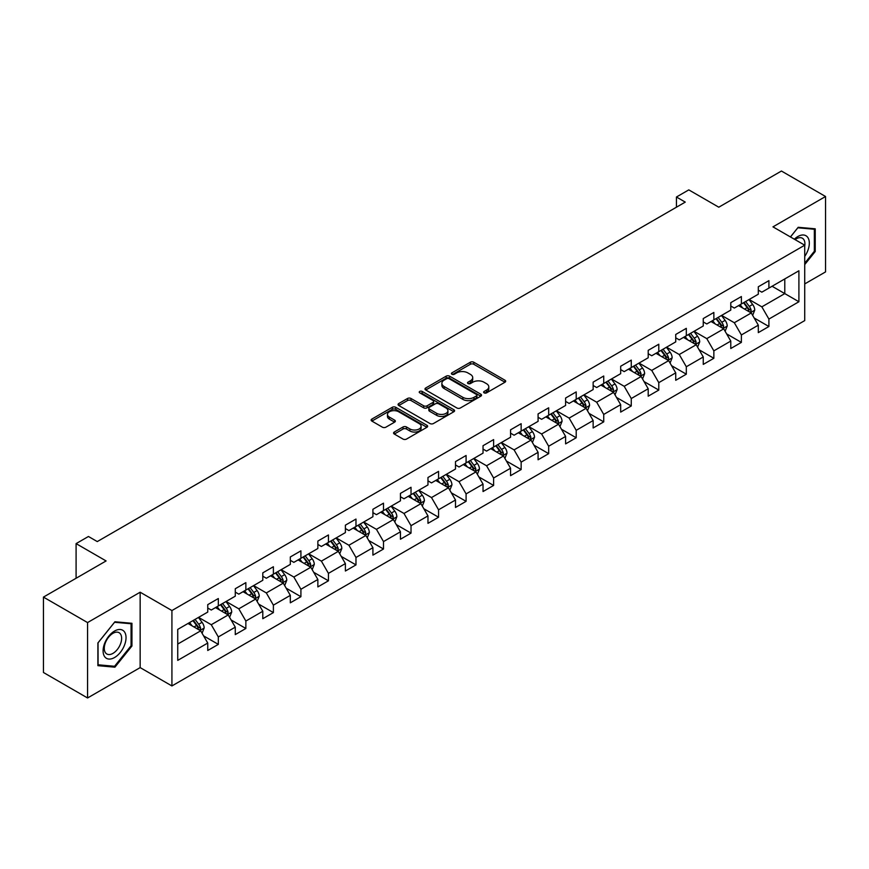 <?xml version="1.0" encoding="UTF-8"?>
<svg xmlns="http://www.w3.org/2000/svg" width="869" height="869" viewBox="0 0 869 869"><rect width="100%" height="100%" fill="white"/><g stroke="black" fill="none" stroke-linecap="round" stroke-linejoin="round"><path stroke-width="1.3" d="M484.142 392.864A1.716 0.988 0 0 0 486.564 392.864L504.965 382.23A2.455 1.412 0 0 0 505.682 381.23A2.455 1.412 0 0 0 504.965 380.231L473.79 362.232A2.455 1.412 0 0 0 470.325 362.232L451.923 372.855A1.716 0.988 0 0 0 451.413 373.561A1.716 0.988 0 0 0 451.923 374.257A1.716 0.988 0 0 0 454.346 374.257L456.725 372.888A7.843 4.53 0 0 1 467.815 372.888L470.411 374.387A7.843 4.53 0 0 1 472.703 377.581A7.843 4.53 0 0 1 470.411 380.785L468.033 382.154A1.716 0.988 0 0 0 467.522 382.86A1.716 0.988 0 0 0 468.033 383.555A1.716 0.988 0 0 0 470.455 383.555L472.834 382.186A7.843 4.53 0 0 1 483.924 382.186L486.521 383.685A7.843 4.53 0 0 1 488.812 386.879A7.843 4.53 0 0 1 486.521 390.083L484.142 391.463A1.716 0.988 0 0 0 483.631 392.158A1.716 0.988 0 0 0 484.142 392.864L484.142 391.463M394.287 432.034A2.455 1.412 0 0 0 393.559 433.034A2.455 1.412 0 0 0 394.287 434.033L403.031 439.084A2.455 1.412 0 0 0 406.496 439.084L426.929 427.287A2.455 1.412 0 0 0 427.646 426.288A2.455 1.412 0 0 0 426.929 425.289L395.753 407.289A2.455 1.412 0 0 0 392.288 407.289L371.856 419.086A2.455 1.412 0 0 0 371.128 420.085A2.455 1.412 0 0 0 371.856 421.085L382.414 427.19A2.455 1.412 0 0 0 385.879 427.19L394.624 422.138A2.455 1.412 0 0 0 395.341 421.139A2.455 1.412 0 0 0 394.624 420.14L389.388 417.109A6.55 3.78 0 0 1 387.465 414.437A6.55 3.78 0 0 1 391.517 410.939A6.55 3.78 0 0 1 398.654 411.765L419.184 423.616A6.55 3.78 0 0 1 421.096 426.288A6.55 3.78 0 0 1 417.055 429.786A6.55 3.78 0 0 1 409.918 428.96L406.496 426.983A2.455 1.412 0 0 0 403.031 426.983L394.287 432.034L394.287 434.033M804.727 283.924L825.55 271.899L825.55 196.503L781.437 171.03L718.782 207.202L688.791 189.876L676.44 197.013L685.261 202.108L97.274 541.583L88.453 536.488L76.092 543.614L76.092 578.254M87.563 622.573L87.563 697.97L140.159 667.609L140.159 592.213L87.563 622.573L43.45 597.101L106.094 560.939L76.092 543.614M140.159 592.213L171.921 610.549L804.727 245.199L804.727 320.596L171.921 685.945L171.921 610.549M825.55 196.503L772.965 226.863L804.727 245.199M456.898 407.985A2.455 1.412 0 0 0 460.364 407.985L480.807 396.188A2.455 1.412 0 0 0 481.524 395.189A2.455 1.412 0 0 0 480.807 394.189L449.621 376.179A2.455 1.412 0 0 0 446.155 376.179L425.723 387.987A2.455 1.412 0 0 0 425.006 388.986A2.455 1.412 0 0 0 425.723 389.985L456.898 407.985M420.433 393.233A1.716 0.988 0 0 1 422.171 393.472L422.171 391.43L453.868 409.733A2.455 1.412 0 0 1 454.585 410.733A2.455 1.412 0 0 1 453.868 411.732L433.425 423.54A2.455 1.412 0 0 1 429.959 423.54L398.784 405.53L398.784 403.531A2.455 1.412 0 0 0 398.067 404.53A2.455 1.412 0 0 0 398.784 405.53M398.784 403.531L407.528 398.48A2.455 1.412 0 0 1 410.994 398.48L423.637 405.78A2.455 1.412 0 0 0 427.103 405.78L432.914 402.434A2.455 1.412 0 0 0 433.631 401.435A2.455 1.412 0 0 0 432.914 400.435L419.749 392.831A1.716 0.988 0 0 1 419.238 392.136A1.716 0.988 0 0 1 420.303 391.224A1.716 0.988 0 0 1 422.171 391.43M87.563 697.97L43.45 672.497L43.45 597.101M203.596 635.869L218.325 644.374L218.325 636.944L235.271 627.157L235.271 634.598L245.862 628.483L245.862 621.042L262.796 611.265L262.796 618.706L273.387 612.591L273.387 605.15L290.322 595.374L290.322 602.814L300.913 596.699L300.913 589.258L317.858 579.482L317.858 586.912L328.439 580.807L328.439 573.366L345.384 563.59L345.384 571.02L355.975 564.904L355.975 557.474L372.91 547.687L372.91 555.128L383.501 549.012L383.501 541.583L400.446 531.795L400.446 539.236L411.026 533.121L411.026 525.68L427.972 515.904L427.972 523.344L438.563 517.229L438.563 509.788L455.497 500.012L455.497 507.453L466.088 501.337L466.088 493.896L483.034 484.12L483.034 491.55L493.614 485.445L493.614 478.004L510.559 468.228L510.559 475.658L521.15 469.542L521.15 462.112L538.085 452.325L538.085 459.766L548.676 453.651L548.676 446.221L565.61 436.434L565.61 443.874L576.201 437.759L576.201 430.318L593.147 420.542L593.147 427.982L603.727 421.867L603.727 414.426L620.672 404.65L620.672 412.091L631.263 405.975L631.263 398.534L648.198 388.758L648.198 396.188L658.789 390.083L658.789 382.642L675.734 372.866L675.734 380.296L686.314 374.191L686.314 366.751L703.26 356.963L703.26 364.404L713.851 358.289L713.851 350.859L730.786 341.072L730.786 348.512L741.376 342.397L741.376 334.956L758.311 325.18L758.311 332.621L768.902 326.505L768.902 319.064L798.904 301.749L798.904 270.78L784.783 278.927L784.783 293.603L798.904 301.749M218.325 644.374L207.745 650.49L207.745 643.049L177.743 660.375L177.743 629.395L207.745 612.08L207.745 604.639L218.325 598.535L218.325 605.965L235.271 596.188L235.271 588.747L245.862 582.632L245.862 590.073L262.796 580.296L262.796 572.856L273.387 566.74L273.387 574.181L290.322 564.405L290.322 556.964L300.913 550.848L300.913 558.289L317.858 548.502L317.858 541.072L328.439 534.956L328.439 542.397L345.384 532.61L345.384 525.169L355.975 519.065L355.975 526.495L372.91 516.718L372.91 509.277L383.501 503.173L383.501 510.603L400.446 500.826L400.446 493.386L411.026 487.27L411.026 494.711L427.972 484.935L427.972 477.494L438.563 471.378L438.563 478.819L455.497 469.043L455.497 461.602L466.088 455.486L466.088 462.927L483.034 453.14L483.034 445.71L493.614 439.595L493.614 447.035L510.559 437.248L510.559 429.818L521.15 423.703L521.15 431.133L538.085 421.356L538.085 413.916L548.676 407.811L548.676 415.241L565.61 405.465L565.61 398.024L576.201 391.908L576.201 399.349L593.147 389.573L593.147 382.132L603.727 376.016L603.727 383.457L620.672 373.681L620.672 366.24L631.263 360.124L631.263 367.565L648.198 357.778L648.198 350.348L658.789 344.233L658.789 351.673L675.734 341.886L675.734 334.456L686.314 328.341L686.314 335.771L703.26 325.994L703.26 318.554L713.851 312.449L713.851 319.879L730.786 310.103L730.786 302.662L741.376 296.546L741.376 303.987L758.311 294.211L758.311 286.77L768.902 280.654L768.902 288.095L798.904 270.78M215.501 607.594L228.21 614.937L211.265 624.713L198.566 617.381M207.745 608.007L211.265 610.038L218.325 605.965M211.265 624.713L218.325 636.944M228.21 614.937L235.271 627.157M243.038 591.702L255.736 599.034L238.801 608.821L226.092 601.489M235.271 592.115L238.801 594.146L245.862 590.073M238.801 608.821L245.862 621.042M255.736 599.034L262.796 611.265M270.563 575.81L283.272 583.142L266.327 592.93L253.618 585.587M262.796 576.223L266.327 578.254L273.387 574.181M266.327 592.93L273.387 605.15M283.272 583.142L290.322 595.374M298.089 559.918L310.798 567.251L293.852 577.038L281.154 569.695M290.322 560.32L293.852 562.362L300.913 558.289M293.852 577.038L300.913 589.258M310.798 567.251L317.858 579.482M325.625 544.027L338.323 551.359L321.389 561.135L308.68 553.803M317.858 544.428L321.389 546.471L328.439 542.397M321.389 561.135L328.439 573.366M338.323 551.359L345.384 563.59M353.151 528.135L365.86 535.467L348.914 545.243L336.205 537.911M345.384 528.537L348.914 530.579L355.975 526.495M348.914 545.243L355.975 557.474M365.86 535.467L372.91 547.687M380.676 512.232L393.385 519.575L376.44 529.351L363.742 522.019M372.91 512.645L376.44 514.676L383.501 510.603M376.44 529.351L383.501 541.583M393.385 519.575L400.446 531.795M408.202 496.34L420.911 503.683L403.976 513.46L391.267 506.127M400.446 496.753L403.976 498.784L411.026 494.711M403.976 513.46L411.026 525.68M420.911 503.683L427.972 515.904M435.738 480.448L448.437 487.781L431.502 497.568L418.793 490.225M427.972 480.861L431.502 482.892L438.563 478.819M431.502 497.568L438.563 509.788M448.437 487.781L455.497 500.012M463.264 464.557L475.973 471.889L459.028 481.676L446.318 474.333M455.497 464.958L459.028 467.001L466.088 462.927M459.028 481.676L466.088 493.896M475.973 471.889L483.034 484.12M490.789 448.665L503.499 455.997L486.553 465.773L473.855 458.441M483.034 449.067L486.553 451.109L493.614 447.035M486.553 465.773L493.614 478.004M503.499 455.997L510.559 468.228M518.326 432.773L531.024 440.105L514.09 449.881L501.38 442.549M510.559 433.175L514.09 435.217L521.15 431.133M514.09 449.881L521.15 462.112M531.024 440.105L538.085 452.325M545.851 416.87L558.561 424.213L541.615 433.989L528.906 426.657M538.085 417.283L541.615 419.314L548.676 415.241M541.615 433.989L548.676 446.221M558.561 424.213L565.61 436.434M573.377 400.978L586.086 408.321L569.141 418.098L556.442 410.765M565.61 401.391L569.141 403.422L576.201 399.349M569.141 418.098L576.201 430.318M586.086 408.321L593.147 420.542M600.903 385.086L613.612 392.419L596.677 402.206L583.968 394.863M593.147 385.499L596.677 387.531L603.727 383.457M596.677 402.206L603.727 414.426M613.612 392.419L620.672 404.65M628.439 369.195L641.137 376.527L624.203 386.314L611.494 378.971M620.672 369.597L624.203 371.639L631.263 367.565M624.203 386.314L631.263 398.534M641.137 376.527L648.198 388.758M655.965 353.303L668.674 360.635L651.728 370.411L639.019 363.079M648.198 353.705L651.728 355.747L658.789 351.673M651.728 370.411L658.789 382.642M668.674 360.635L675.734 372.866M683.49 337.411L696.199 344.743L679.254 354.519L666.556 347.187M675.734 337.813L679.254 339.855L686.314 335.771M679.254 354.519L686.314 366.751M696.199 344.743L703.26 356.963M711.027 321.508L723.725 328.851L706.79 338.628L694.081 331.295M703.26 321.921L706.79 323.963L713.851 319.879M706.79 338.628L713.851 350.859M723.725 328.851L730.786 341.072M738.552 305.616L751.261 312.959L734.316 322.736L721.607 315.404M730.786 306.029L734.316 308.06L741.376 303.987M734.316 322.736L741.376 334.956M751.261 312.959L758.311 325.18M772.085 286.259L784.783 293.603L761.841 306.844L749.143 299.501M758.311 290.137L761.841 292.169L768.902 288.095M761.841 306.844L768.902 319.064M140.159 667.609L171.921 685.945M676.44 197.013L676.44 207.202M177.743 644.07L200.685 630.829L187.976 623.486M200.685 630.829L207.745 643.049M754.173 318L768.902 326.505M726.636 333.892L741.376 342.397M699.111 349.783L713.851 358.289M671.585 365.675L686.314 374.191M644.059 381.578L658.789 390.083M616.523 397.47L631.263 405.975M588.997 413.362L603.727 421.867M561.472 429.253L576.201 437.759M533.935 445.145L548.676 453.651M506.41 461.037L521.15 469.542M478.884 476.929L493.614 485.445M451.348 492.832L466.088 501.337M423.822 508.723L438.563 517.229M396.297 524.615L411.026 533.121M368.771 540.507L383.501 549.012M341.235 556.399L355.975 564.904M313.709 572.291L328.439 580.807M286.183 588.194L300.913 596.699M258.647 604.085L273.387 612.591M231.121 619.977L245.862 628.483M804.727 264.578L815.231 251.51L815.231 228.808L798.198 227.287L790.432 236.944M97.893 665.665L114.914 667.186L131.947 646.004L131.947 623.29L114.914 621.769L97.893 642.962L97.893 665.665M814.34 251L815.231 251.51M131.067 645.493L131.947 646.004M113.122 666.143L114.914 667.186M484.826 393.103L486.521 392.125A7.843 4.53 0 0 0 488.812 388.921L488.812 386.879M472.703 377.581L472.703 379.623A7.843 4.53 0 0 1 470.411 382.816L468.717 383.805M504.965 380.231L504.965 382.23L473.79 364.274A2.455 1.412 0 0 0 470.325 364.274L452.608 374.496M480.774 396.199L449.621 378.221A2.455 1.412 0 0 0 446.155 378.221L425.756 390.007M476.473 395.884A1.716 0.988 0 0 0 476.972 395.189A1.716 0.988 0 0 0 476.473 394.483L449.099 378.688A1.716 0.988 0 0 0 446.677 378.688L444.168 380.133A7.843 4.53 0 0 0 441.876 383.338A7.843 4.53 0 0 0 444.168 386.531L462.873 397.339A7.843 4.53 0 0 0 473.963 397.339L476.473 395.884L476.473 397.926A1.716 0.988 0 0 0 476.972 397.22L476.972 395.189M441.876 383.338L441.876 385.369A7.843 4.53 0 0 0 444.168 388.573L444.168 386.531M476.473 397.926L473.963 399.371A7.843 4.53 0 0 1 462.873 399.371L444.168 388.573M398.817 405.551L407.528 400.522L407.528 398.48M433.631 401.435L433.631 403.477A2.455 1.412 0 0 1 432.914 404.476L427.103 407.822A2.455 1.412 0 0 1 423.637 407.822L410.994 400.522A2.455 1.412 0 0 0 407.528 400.522M422.171 393.472L453.835 411.754M436.759 413.362A6.55 3.78 0 0 0 443.907 414.176A6.55 3.78 0 0 0 447.948 410.689A6.55 3.78 0 0 0 446.025 408.006L438.802 403.835A2.455 1.412 0 0 0 435.336 403.835L429.536 407.181A2.455 1.412 0 0 0 428.819 408.18A2.455 1.412 0 0 0 429.536 409.18L436.759 413.362L436.759 415.393A6.55 3.78 0 0 0 443.907 416.218A6.55 3.78 0 0 0 447.948 412.721L447.948 410.689M428.819 408.18L428.819 410.222A2.455 1.412 0 0 0 429.536 411.222L429.536 409.18M436.759 415.393L429.536 411.222M421.096 426.288L421.096 428.319A6.55 3.78 0 0 1 417.055 431.817A6.55 3.78 0 0 1 409.918 431.002L406.496 429.025A2.455 1.412 0 0 0 403.031 429.025L394.32 434.055M387.465 414.437L387.465 416.468A6.55 3.78 0 0 0 389.388 419.151L389.388 417.109M394.591 422.149L389.388 419.151M426.896 427.309L395.753 409.321A2.455 1.412 0 0 0 392.288 409.321L371.889 421.107L371.856 419.086M752.652 315.371L754.748 310.081A6.615 3.824 -120 0 0 752.641 304.454L749.002 299.588M742.647 307.984L740.171 304.682M750.229 312.362L751.185 310.363A6.615 3.824 -120 0 0 749.284 306.388L745.645 301.521M743.983 302.477L748.024 307.876A3.367 1.944 60 0 1 748.644 308.897L751.185 310.363M743.527 302.749L747.166 307.604A6.615 3.824 60 0 1 749.067 311.591M804.727 256.409A16.218 9.363 120 0 0 807.779 250.674A16.218 9.363 120 0 0 806.769 236.314A16.218 9.363 120 0 0 794.331 239.203M813.254 228.634L814.34 229.264L814.34 251.26L804.727 263.231M790.464 236.965L797.84 227.787L814.34 229.264M804.727 246.068A12.285 7.093 120 0 0 802.38 238.225A12.285 7.093 120 0 0 795.048 239.616M114.567 657.518A16.218 9.363 120 0 0 126.038 637.65A16.218 9.363 120 0 0 114.567 631.035A16.218 9.363 120 0 0 103.096 650.903A16.218 9.363 120 0 0 114.567 657.518M112.959 653.379A12.285 7.093 120 0 0 120.976 642.549A12.285 7.093 120 0 0 119.096 632.708A12.285 7.093 120 0 0 112.959 633.316A12.285 7.093 120 0 0 104.932 644.146A12.285 7.093 120 0 0 106.822 653.988A12.285 7.093 120 0 0 112.959 653.379M98.067 642.799L114.567 622.28L131.067 623.746L131.067 645.754L114.567 666.273L98.067 664.796L98.034 642.778M129.97 623.116L131.067 623.746M725.126 331.263L727.223 325.973A6.615 3.824 -120 0 0 725.115 320.346L721.466 315.48M715.122 323.876L712.645 320.574M722.704 328.254L723.649 326.255A6.615 3.824 -120 0 0 721.759 322.28L718.12 317.413M716.458 318.369L720.499 323.768A3.367 1.944 60 0 1 721.118 324.789L723.649 326.255M716.002 318.641L719.641 323.507A6.615 3.824 60 0 1 721.531 327.483M697.59 347.155L699.697 341.865A6.615 3.824 -120 0 0 697.579 336.238L693.94 331.371M687.596 339.768L685.12 336.466M695.178 344.146L696.123 342.147A6.615 3.824 -120 0 0 694.233 338.171L690.583 333.316M688.932 334.272L692.973 339.66A3.367 1.944 60 0 1 693.581 340.681L696.123 342.147M688.465 334.532L692.115 339.399A6.615 3.824 60 0 1 694.005 343.374M670.064 363.046L672.161 357.767A6.615 3.824 -120 0 0 670.053 352.13L666.414 347.274M660.06 355.671L657.583 352.358M667.653 360.048L668.598 358.039A6.615 3.824 -120 0 0 666.697 354.063L663.058 349.208M661.407 350.164L665.448 355.551A3.367 1.944 60 0 1 666.056 356.583L668.598 358.039M660.94 350.424L664.579 355.291A6.615 3.824 60 0 1 666.48 359.266M642.539 378.949L644.635 373.659A6.615 3.824 -120 0 0 642.528 368.022L638.878 363.166M632.534 371.563L630.058 368.26M640.116 375.94L641.061 373.942A6.615 3.824 -120 0 0 639.171 369.955L635.532 365.099M633.87 366.055L637.911 371.443A3.367 1.944 60 0 1 638.53 372.475L641.061 373.942M633.414 366.316L637.053 371.182A6.615 3.824 60 0 1 638.943 375.158M615.013 394.841L617.109 389.551A6.615 3.824 -120 0 0 614.991 383.913L611.352 379.058M605.009 387.455L602.532 384.152M612.591 391.832L613.536 389.833A6.615 3.824 -120 0 0 611.646 385.858L608.007 380.991M606.345 381.947L610.386 387.346A3.367 1.944 60 0 1 610.994 388.367L613.536 389.833M605.889 382.219L609.527 387.074A6.615 3.824 60 0 1 611.418 391.05M587.477 410.733L589.573 405.443A6.615 3.824 -120 0 0 587.466 399.816L583.827 394.95M577.472 403.346L575.006 400.044M585.065 407.724L586.01 405.725A6.615 3.824 -120 0 0 584.12 401.75L580.47 396.883M578.819 397.839L582.86 403.238A3.367 1.944 60 0 1 583.468 404.259L586.01 405.725M578.352 398.111L582.002 402.966A6.615 3.824 60 0 1 583.892 406.953M559.951 426.625L562.047 421.335A6.615 3.824 -120 0 0 559.94 415.708L556.301 410.841M549.947 419.238L547.47 415.936M557.529 423.616L558.474 421.617A6.615 3.824 -120 0 0 556.584 417.641L552.945 412.775M551.283 413.731L555.324 419.13A3.367 1.944 60 0 1 555.943 420.151L558.474 421.617M550.827 414.002L554.465 418.869A6.615 3.824 60 0 1 556.366 422.845M532.425 442.517L534.522 437.226A6.615 3.824 -120 0 0 532.415 431.6L528.765 426.733M522.421 435.13L519.944 431.828M530.003 439.508L530.948 437.509A6.615 3.824 -120 0 0 529.058 433.533L525.419 428.678M523.757 429.634L527.798 435.021A3.367 1.944 60 0 1 528.406 436.042L530.948 437.509M523.301 429.894L526.94 434.761A6.615 3.824 60 0 1 528.83 438.736M504.889 458.408L506.996 453.129A6.615 3.824 -120 0 0 504.878 447.492L501.239 442.625M494.885 451.022L492.419 447.72M502.478 455.41L503.423 453.401A6.615 3.824 -120 0 0 501.532 449.425L497.883 444.57M496.232 445.525L500.272 450.913A3.367 1.944 60 0 1 500.881 451.945L503.423 453.401M495.764 445.786L499.414 450.653A6.615 3.824 60 0 1 501.304 454.628M477.363 474.3L479.46 469.021A6.615 3.824 -120 0 0 477.353 463.383L473.714 458.528M467.359 466.925L464.882 463.622M474.941 471.302L475.897 469.303A6.615 3.824 -120 0 0 473.996 465.317L470.357 460.461M468.706 461.417L472.736 466.805A3.367 1.944 60 0 1 473.355 467.837L475.897 469.303M468.239 461.678L471.878 466.544A6.615 3.824 60 0 1 473.779 470.52M449.838 490.203L451.934 484.913A6.615 3.824 -120 0 0 449.827 479.275L446.177 474.42M439.833 482.816L437.357 479.514M447.416 487.194L448.361 485.195A6.615 3.824 -120 0 0 446.47 481.22L442.832 476.353M441.17 477.309L445.21 482.708A3.367 1.944 60 0 1 445.83 483.729L448.361 485.195M440.713 477.581L444.352 482.436A6.615 3.824 60 0 1 446.242 486.412M422.301 506.095L424.409 500.805A6.615 3.824 -120 0 0 422.291 495.178L418.652 490.312M412.308 498.708L409.831 495.406M419.89 503.086L420.835 501.087A6.615 3.824 -120 0 0 418.945 497.111L415.295 492.245M413.644 493.201L417.685 498.6A3.367 1.944 60 0 1 418.293 499.621L420.835 501.087M413.177 493.473L416.827 498.328A6.615 3.824 60 0 1 418.717 502.315M394.776 521.987L396.872 516.697A6.615 3.824 -120 0 0 394.765 511.07L391.126 506.203M384.771 514.6L382.306 511.298M392.364 518.978L393.309 516.979A6.615 3.824 -120 0 0 391.408 513.003L387.77 508.137M386.118 509.093L390.159 514.491A3.367 1.944 60 0 1 390.768 515.513L393.309 516.979M385.651 509.364L389.29 514.22A6.615 3.824 60 0 1 391.191 518.206M367.25 537.878L369.347 532.588A6.615 3.824 -120 0 0 367.239 526.962L363.6 522.095M357.246 530.492L354.769 527.19M364.828 534.869L365.773 532.871A6.615 3.824 -120 0 0 363.883 528.895L360.244 524.029M358.582 524.995L362.623 530.383A3.367 1.944 60 0 1 363.242 531.404L365.773 532.871M358.126 525.256L361.765 530.123A6.615 3.824 60 0 1 363.655 534.098M339.725 553.77L341.821 548.48A6.615 3.824 -120 0 0 339.714 542.853L336.064 537.987M329.72 546.384L327.244 543.082M337.302 550.772L338.247 548.763A6.615 3.824 -120 0 0 336.357 544.787L332.718 539.931M331.056 540.887L335.097 546.275A3.367 1.944 60 0 1 335.706 547.296L338.247 548.763M330.6 541.148L334.239 546.014A6.615 3.824 60 0 1 336.129 549.99M312.188 569.662L314.285 564.383A6.615 3.824 -120 0 0 312.177 558.745L308.538 553.89M302.184 562.286L299.718 558.984M309.777 566.664L310.722 564.665A6.615 3.824 -120 0 0 308.832 560.679L305.182 555.823M303.531 556.779L307.572 562.167A3.367 1.944 60 0 1 308.18 563.199L310.722 564.665M303.064 557.04L306.714 561.906A6.615 3.824 60 0 1 308.604 565.882M284.663 585.565L286.759 580.275A6.615 3.824 -120 0 0 284.652 574.637L281.013 569.782M274.658 578.178L272.182 574.876M282.24 582.556L283.196 580.557A6.615 3.824 -120 0 0 281.295 576.581L277.656 571.715M275.994 572.671L280.035 578.07A3.367 1.944 60 0 1 280.654 579.091L283.196 580.557M275.538 572.943L279.177 577.798A6.615 3.824 60 0 1 281.078 581.774M257.137 601.457L259.234 596.167A6.615 3.824 -120 0 0 257.126 590.54L253.476 585.673M247.133 594.07L244.656 590.768M254.715 598.448L255.66 596.449A6.615 3.824 -120 0 0 253.77 592.473L250.131 587.607M248.469 588.563L252.51 593.961A3.367 1.944 60 0 1 253.118 594.983L255.66 596.449M248.013 588.834L251.652 593.69A6.615 3.824 60 0 1 253.542 597.666M229.601 617.348L231.708 612.058A6.615 3.824 -120 0 0 229.59 606.432L225.951 601.565M219.607 609.962L217.131 606.66M227.189 614.34L228.134 612.341A6.615 3.824 -120 0 0 226.244 608.365L222.594 603.499M220.943 604.455L224.984 609.853A3.367 1.944 60 0 1 225.592 610.874L228.134 612.341M220.476 604.726L224.126 609.582A6.615 3.824 60 0 1 226.016 613.568M202.075 633.24L204.172 627.95A6.615 3.824 -120 0 0 202.064 622.323L198.425 617.457M192.071 625.854L189.594 622.552M199.664 630.231L200.609 628.233A6.615 3.824 -120 0 0 198.708 624.257L195.069 619.391M193.418 620.357L197.459 625.745A3.367 1.944 60 0 1 198.067 626.766L200.609 628.233M192.951 620.618L196.59 625.484A6.615 3.824 60 0 1 198.49 629.46M486.521 392.125L486.521 390.083M468.033 383.555L468.033 382.154M470.411 382.816L470.411 380.785M451.923 374.257L451.923 372.855M470.325 364.274L470.325 362.232M473.79 364.274L473.79 362.232M425.723 389.985L425.723 387.987M446.155 378.221L446.155 376.179M449.621 378.221L449.621 376.179M480.807 396.188L480.807 394.189M462.873 399.371L462.873 397.339M473.963 399.371L473.963 397.339M410.994 400.522L410.994 398.48M423.637 407.822L423.637 405.78M427.103 407.822L427.103 405.78M432.914 404.476L432.914 402.434M453.868 411.732L453.868 409.733M403.031 429.025L403.031 426.983M406.496 429.025L406.496 426.983M409.918 431.002L409.918 428.96M394.624 422.138L394.624 420.14M392.288 409.321L392.288 407.289M395.753 409.321L395.753 407.289M426.929 427.287L426.929 425.289M750.61 312.579L754.705 310.211M749.284 306.388L752.641 304.454M744.581 309.103L747.166 307.604M723.073 328.471L727.179 326.103M721.759 322.28L725.115 320.346M717.055 324.995L719.641 323.507M695.548 344.363L699.654 341.995M694.233 338.171L697.579 336.238M689.53 340.887L692.115 339.399M668.022 360.255L672.117 357.887M666.697 354.063L670.053 352.13M661.993 356.779L664.579 355.291M640.486 376.158L644.592 373.779M639.171 369.955L642.528 368.022M634.468 372.671L637.053 371.182M612.96 392.049L617.066 389.681M611.646 385.858L614.991 383.913M606.942 388.573L609.527 387.074M585.434 407.941L589.53 405.573M584.12 401.75L587.466 399.816M579.406 404.465L582.002 402.966M557.898 423.833L562.004 421.465M556.584 417.641L559.94 415.708M551.88 420.357L554.465 418.869M530.372 439.725L534.478 437.357M529.058 433.533L532.415 431.6M524.355 436.249L526.94 434.761M502.847 455.617L506.953 453.249M501.532 449.425L504.878 447.492M496.829 452.141L499.414 450.653M475.321 471.509L479.416 469.141M473.996 465.317L477.353 463.383M469.293 468.033L471.878 466.544M447.785 487.411L451.891 485.043M446.47 481.22L449.827 479.275M441.767 483.935L444.352 482.436M420.259 503.303L424.365 500.935M418.945 497.111L422.291 495.178M414.241 499.827L416.827 498.328M392.734 519.195L396.829 516.827M391.408 513.003L394.765 511.07M386.705 515.719L389.29 514.22M365.197 535.087L369.303 532.719M363.883 528.895L367.239 526.962M359.179 531.611L361.765 530.123M337.672 550.979L341.778 548.611M336.357 544.787L339.714 542.853M331.654 547.503L334.239 546.014M310.146 566.87L314.252 564.502M308.832 560.679L312.177 558.745M304.117 563.394L306.714 561.906M282.621 582.773L286.716 580.405M281.295 576.581L284.652 574.637M276.592 579.297L279.177 577.798M255.084 598.665L259.19 596.297M253.77 592.473L257.126 590.54M249.066 595.189L251.652 593.69M227.559 614.557L231.665 612.189M226.244 608.365L229.59 606.432M221.541 611.081L224.126 609.582M200.033 630.449L204.128 628.081M198.708 624.257L202.064 622.323M194.004 626.973L196.59 625.484"/></g></svg>
